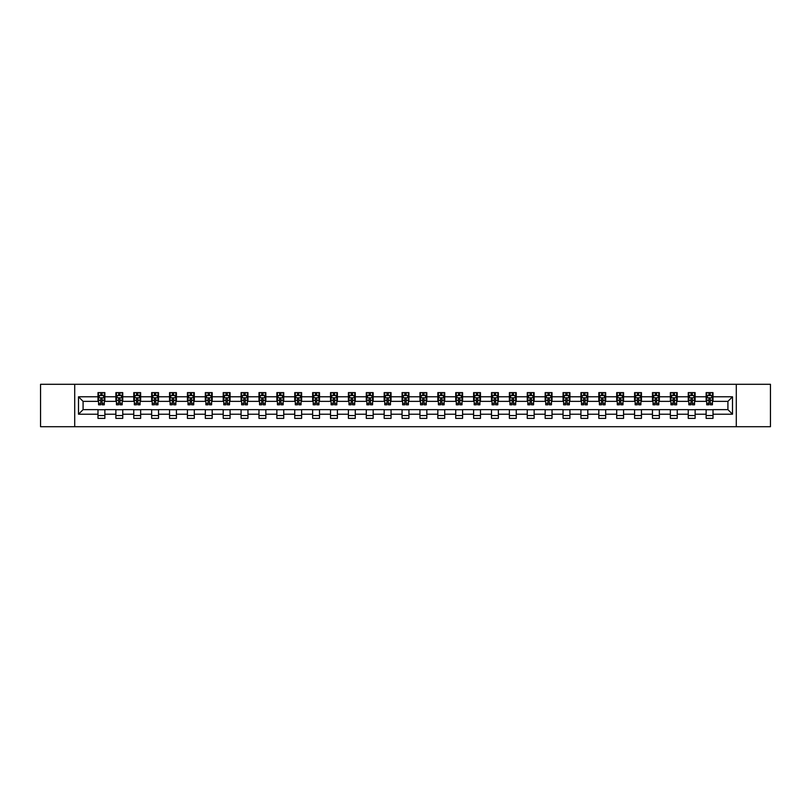 <?xml version="1.0" encoding="UTF-8"?>
<svg xmlns="http://www.w3.org/2000/svg" width="811" height="811" viewBox="0 0 811 811"><rect width="100%" height="100%" fill="white"/><g stroke="black" fill="none" stroke-linecap="round" stroke-linejoin="round"><path stroke-width="1.22" d="M736.287 426.708L770.45 426.708L770.45 384.292L736.287 384.292L736.287 426.708L74.713 426.708L74.713 384.292L40.55 384.292L40.55 426.708L74.713 426.708M736.287 384.292L74.713 384.292M713.011 396.782L713.011 392.605L706.128 392.605L706.128 396.782L695.118 396.782L695.118 392.605L688.245 392.605L688.245 396.782L677.236 396.782L677.236 392.605L670.352 392.605L670.352 396.782L659.353 396.782L659.353 392.605L652.47 392.605L652.47 396.782L641.46 396.782L641.46 392.605L634.587 392.605L634.587 396.782L623.578 396.782L623.578 392.605L616.695 392.605L616.695 396.782L605.685 396.782L605.685 392.605L598.812 392.605L598.812 396.782L587.803 396.782L587.803 392.605L580.919 392.605L580.919 396.782L569.92 396.782L569.92 392.605L563.037 392.605L563.037 396.782L552.027 396.782L552.027 392.605L545.154 392.605L545.154 396.782L534.145 396.782L534.145 392.605L527.262 392.605L527.262 396.782L516.262 396.782L516.262 392.605L509.379 392.605L509.379 396.782L498.37 396.782L498.37 392.605L491.496 392.605L491.496 396.782L480.487 396.782L480.487 392.605L473.604 392.605L473.604 396.782L462.594 396.782L462.594 392.605L455.721 392.605L455.721 396.782L444.712 396.782L444.712 392.605L437.828 392.605L437.828 396.782L426.829 396.782L426.829 392.605L419.946 392.605L419.946 396.782L408.937 396.782L408.937 392.605L402.063 392.605L402.063 396.782L391.054 396.782L391.054 392.605L384.171 392.605L384.171 396.782L373.172 396.782L373.172 392.605L366.288 392.605L366.288 396.782L355.279 396.782L355.279 392.605L348.406 392.605L348.406 396.782L337.396 396.782L337.396 392.605L330.513 392.605L330.513 396.782L319.504 396.782L319.504 392.605L312.63 392.605L312.63 396.782L301.621 396.782L301.621 392.605L294.738 392.605L294.738 396.782L283.738 396.782L283.738 392.605L276.855 392.605L276.855 396.782L265.846 396.782L265.846 392.605L258.973 392.605L258.973 396.782L247.963 396.782L247.963 392.605L241.08 392.605L241.08 396.782L230.081 396.782L230.081 392.605L223.197 392.605L223.197 396.782L212.188 396.782L212.188 392.605L205.315 392.605L205.315 396.782L194.305 396.782L194.305 392.605L187.422 392.605L187.422 396.782L176.413 396.782L176.413 392.605L169.54 392.605L169.54 396.782L158.53 396.782L158.53 392.605L151.647 392.605L151.647 396.782L140.648 396.782L140.648 392.605L133.764 392.605L133.764 396.782L122.755 396.782L122.755 392.605L115.882 392.605L115.882 396.782L104.872 396.782L104.872 392.605L97.989 392.605L97.989 396.782L78.505 396.782L78.505 414.218L83.087 409.626L97.989 409.626L97.989 418.395L104.872 418.395L104.872 409.626L115.882 409.626L115.882 418.395L122.755 418.395L122.755 409.626L133.764 409.626L133.764 418.395L140.648 418.395L140.648 409.626L151.647 409.626L151.647 418.395L158.53 418.395L158.53 409.626L169.54 409.626L169.54 418.395L176.413 418.395L176.413 409.626L187.422 409.626L187.422 418.395L194.305 418.395L194.305 409.626L205.315 409.626L205.315 418.395L212.188 418.395L212.188 409.626L223.197 409.626L223.197 418.395L230.081 418.395L230.081 409.626L241.08 409.626L241.08 418.395L247.963 418.395L247.963 409.626L258.973 409.626L258.973 418.395L265.846 418.395L265.846 409.626L276.855 409.626L276.855 418.395L283.738 418.395L283.738 409.626L294.738 409.626L294.738 418.395L301.621 418.395L301.621 409.626L312.63 409.626L312.63 418.395L319.504 418.395L319.504 409.626L330.513 409.626L330.513 418.395L337.396 418.395L337.396 409.626L348.406 409.626L348.406 418.395L355.279 418.395L355.279 409.626L366.288 409.626L366.288 418.395L373.172 418.395L373.172 409.626L384.171 409.626L384.171 418.395L391.054 418.395L391.054 409.626L402.063 409.626L402.063 418.395L408.937 418.395L408.937 409.626L419.946 409.626L419.946 418.395L426.829 418.395L426.829 409.626L437.828 409.626L437.828 418.395L444.712 418.395L444.712 409.626L455.721 409.626L455.721 418.395L462.594 418.395L462.594 409.626L473.604 409.626L473.604 418.395L480.487 418.395L480.487 409.626L491.496 409.626L491.496 418.395L498.37 418.395L498.37 409.626L509.379 409.626L509.379 418.395L516.262 418.395L516.262 409.626L527.262 409.626L527.262 418.395L534.145 418.395L534.145 409.626L545.154 409.626L545.154 418.395L552.027 418.395L552.027 409.626L563.037 409.626L563.037 418.395L569.92 418.395L569.92 409.626L580.919 409.626L580.919 418.395L587.803 418.395L587.803 409.626L598.812 409.626L598.812 418.395L605.685 418.395L605.685 409.626L616.695 409.626L616.695 418.395L623.578 418.395L623.578 409.626L634.587 409.626L634.587 418.395L641.46 418.395L641.46 409.626L652.47 409.626L652.47 418.395L659.353 418.395L659.353 409.626L670.352 409.626L670.352 418.395L677.236 418.395L677.236 409.626L688.245 409.626L688.245 418.395L695.118 418.395L695.118 409.626L706.128 409.626L706.128 418.395L713.011 418.395L713.011 409.626L727.913 409.626L727.913 401.374L713.011 401.374L713.011 396.782L732.495 396.782L732.495 414.218L713.011 414.218M706.128 414.218L695.118 414.218M688.245 414.218L677.236 414.218M670.352 414.218L659.353 414.218M652.47 414.218L641.46 414.218M634.587 414.218L623.578 414.218M616.695 414.218L605.685 414.218M598.812 414.218L587.803 414.218M580.919 414.218L569.92 414.218M563.037 414.218L552.027 414.218M545.154 414.218L534.145 414.218M527.262 414.218L516.262 414.218M509.379 414.218L498.37 414.218M491.496 414.218L480.487 414.218M473.604 414.218L462.594 414.218M455.721 414.218L444.712 414.218M437.828 414.218L426.829 414.218M419.946 414.218L408.937 414.218M402.063 414.218L391.054 414.218M384.171 414.218L373.172 414.218M366.288 414.218L355.279 414.218M348.406 414.218L337.396 414.218M330.513 414.218L319.504 414.218M312.63 414.218L301.621 414.218M294.738 414.218L283.738 414.218M276.855 414.218L265.846 414.218M258.973 414.218L247.963 414.218M241.08 414.218L230.081 414.218M223.197 414.218L212.188 414.218M205.315 414.218L194.305 414.218M187.422 414.218L176.413 414.218M169.54 414.218L158.53 414.218M151.647 414.218L140.648 414.218M133.764 414.218L122.755 414.218M115.882 414.218L104.872 414.218M97.989 414.218L78.505 414.218M706.128 396.782L706.128 401.374L695.118 401.374L695.118 396.782M688.245 396.782L688.245 401.374L677.236 401.374L677.236 396.782M670.352 396.782L670.352 401.374L659.353 401.374L659.353 396.782M652.47 396.782L652.47 401.374L641.46 401.374L641.46 396.782M634.587 396.782L634.587 401.374L623.578 401.374L623.578 396.782M616.695 396.782L616.695 401.374L605.685 401.374L605.685 396.782M598.812 396.782L598.812 401.374L587.803 401.374L587.803 396.782M580.919 396.782L580.919 401.374L569.92 401.374L569.92 396.782M563.037 396.782L563.037 401.374L552.027 401.374L552.027 396.782M545.154 396.782L545.154 401.374L534.145 401.374L534.145 396.782M527.262 396.782L527.262 401.374L516.262 401.374L516.262 396.782M509.379 396.782L509.379 401.374L498.37 401.374L498.37 396.782M491.496 396.782L491.496 401.374L480.487 401.374L480.487 396.782M473.604 396.782L473.604 401.374L462.594 401.374L462.594 396.782M455.721 396.782L455.721 401.374L444.712 401.374L444.712 396.782M437.828 396.782L437.828 401.374L426.829 401.374L426.829 396.782M419.946 396.782L419.946 401.374L408.937 401.374L408.937 396.782M402.063 396.782L402.063 401.374L391.054 401.374L391.054 396.782M384.171 396.782L384.171 401.374L373.172 401.374L373.172 396.782M366.288 396.782L366.288 401.374L355.279 401.374L355.279 396.782M348.406 396.782L348.406 401.374L337.396 401.374L337.396 396.782M330.513 396.782L330.513 401.374L319.504 401.374L319.504 396.782M312.63 396.782L312.63 401.374L301.621 401.374L301.621 396.782M294.738 396.782L294.738 401.374L283.738 401.374L283.738 396.782M276.855 396.782L276.855 401.374L265.846 401.374L265.846 396.782M258.973 396.782L258.973 401.374L247.963 401.374L247.963 396.782M241.08 396.782L241.08 401.374L230.081 401.374L230.081 396.782M223.197 396.782L223.197 401.374L212.188 401.374L212.188 396.782M205.315 396.782L205.315 401.374L194.305 401.374L194.305 396.782M187.422 396.782L187.422 401.374L176.413 401.374L176.413 396.782M169.54 396.782L169.54 401.374L158.53 401.374L158.53 396.782M151.647 396.782L151.647 401.374L140.648 401.374L140.648 396.782M133.764 396.782L133.764 401.374L122.755 401.374L122.755 396.782M115.882 396.782L115.882 401.374L104.872 401.374L104.872 396.782M97.989 396.782L97.989 401.374L83.087 401.374L78.505 396.782M83.087 401.374L83.087 409.626M732.495 414.218L727.913 409.626M727.913 401.374L732.495 396.782M97.989 395.464L98.567 395.464M100.746 395.464L102.125 395.464M104.295 395.464L104.872 395.464M97.989 401.263L98.567 401.263M100.746 401.263L102.125 401.263M104.295 401.263L104.872 401.263M97.989 409.737L104.872 409.737M97.989 415.536L104.872 415.536M115.882 409.737L122.755 409.737M115.882 415.536L122.755 415.536M115.882 395.464L116.449 395.464M118.629 395.464L120.008 395.464M122.187 395.464L122.755 395.464M115.882 401.263L116.449 401.263M118.629 401.263L120.008 401.263M122.187 401.263L122.755 401.263M133.764 409.737L140.648 409.737M133.764 415.536L140.648 415.536M133.764 395.464L134.342 395.464M136.522 395.464L137.89 395.464M140.07 395.464L140.648 395.464M133.764 401.263L134.342 401.263M136.522 401.263L137.89 401.263M140.07 401.263L140.648 401.263M151.647 409.737L158.53 409.737M151.647 415.536L158.53 415.536M151.647 395.464L152.225 395.464M154.404 395.464L155.783 395.464M157.963 395.464L158.53 395.464M151.647 401.263L152.225 401.263M154.404 401.263L155.783 401.263M157.963 401.263L158.53 401.263M169.54 409.737L176.413 409.737M169.54 415.536L176.413 415.536M169.54 395.464L170.107 395.464M172.287 395.464L173.666 395.464M175.845 395.464L176.413 395.464M169.54 401.263L170.107 401.263M172.287 401.263L173.666 401.263M175.845 401.263L176.413 401.263M187.422 409.737L194.305 409.737M187.422 415.536L194.305 415.536M187.422 395.464L188 395.464M190.179 395.464L191.548 395.464M193.728 395.464L194.305 395.464M187.422 401.263L188 401.263M190.179 401.263L191.548 401.263M193.728 401.263L194.305 401.263M205.315 409.737L212.188 409.737M205.315 415.536L212.188 415.536M205.315 395.464L205.882 395.464M208.062 395.464L209.441 395.464M211.62 395.464L212.188 395.464M205.315 401.263L205.882 401.263M208.062 401.263L209.441 401.263M211.62 401.263L212.188 401.263M223.197 409.737L230.081 409.737M223.197 415.536L230.081 415.536M223.197 395.464L223.775 395.464M225.945 395.464L227.323 395.464M229.503 395.464L230.081 395.464M223.197 401.263L223.775 401.263M225.945 401.263L227.323 401.263M229.503 401.263L230.081 401.263M241.08 409.737L247.963 409.737M241.08 415.536L247.963 415.536M241.08 395.464L241.658 395.464M243.837 395.464L245.216 395.464M247.385 395.464L247.963 395.464M241.08 401.263L241.658 401.263M243.837 401.263L245.216 401.263M247.385 401.263L247.963 401.263M258.973 409.737L265.846 409.737M258.973 415.536L265.846 415.536M258.973 395.464L259.54 395.464M261.72 395.464L263.099 395.464M265.278 395.464L265.846 395.464M258.973 401.263L259.54 401.263M261.72 401.263L263.099 401.263M265.278 401.263L265.846 401.263M276.855 409.737L283.738 409.737M276.855 415.536L283.738 415.536M276.855 395.464L277.433 395.464M279.613 395.464L280.981 395.464M283.161 395.464L283.738 395.464M276.855 401.263L277.433 401.263M279.613 401.263L280.981 401.263M283.161 401.263L283.738 401.263M294.738 409.737L301.621 409.737M294.738 415.536L301.621 415.536M294.738 395.464L295.316 395.464M297.495 395.464L298.874 395.464M301.053 395.464L301.621 395.464M294.738 401.263L295.316 401.263M297.495 401.263L298.874 401.263M301.053 401.263L301.621 401.263M312.63 409.737L319.504 409.737M312.63 415.536L319.504 415.536M312.63 395.464L313.198 395.464M315.378 395.464L316.756 395.464M318.936 395.464L319.504 395.464M312.63 401.263L313.198 401.263M315.378 401.263L316.756 401.263M318.936 401.263L319.504 401.263M330.513 409.737L337.396 409.737M330.513 415.536L337.396 415.536M330.513 395.464L331.091 395.464M333.27 395.464L334.639 395.464M336.818 395.464L337.396 395.464M330.513 401.263L331.091 401.263M333.27 401.263L334.639 401.263M336.818 401.263L337.396 401.263M348.406 409.737L355.279 409.737M348.406 415.536L355.279 415.536M348.406 395.464L348.973 395.464M351.153 395.464L352.532 395.464M354.711 395.464L355.279 395.464M348.406 401.263L348.973 401.263M351.153 401.263L352.532 401.263M354.711 401.263L355.279 401.263M366.288 409.737L373.172 409.737M366.288 415.536L373.172 415.536M366.288 395.464L366.866 395.464M369.035 395.464L370.414 395.464M372.594 395.464L373.172 395.464M366.288 401.263L366.866 401.263M369.035 401.263L370.414 401.263M372.594 401.263L373.172 401.263M384.171 409.737L391.054 409.737M384.171 415.536L391.054 415.536M384.171 395.464L384.749 395.464M386.928 395.464L388.297 395.464M390.476 395.464L391.054 395.464M384.171 401.263L384.749 401.263M386.928 401.263L388.297 401.263M390.476 401.263L391.054 401.263M402.063 409.737L408.937 409.737M402.063 415.536L408.937 415.536M402.063 395.464L402.631 395.464M404.811 395.464L406.189 395.464M408.369 395.464L408.937 395.464M402.063 401.263L402.631 401.263M404.811 401.263L406.189 401.263M408.369 401.263L408.937 401.263M419.946 409.737L426.829 409.737M419.946 415.536L426.829 415.536M419.946 395.464L420.524 395.464M422.703 395.464L424.072 395.464M426.251 395.464L426.829 395.464M419.946 401.263L420.524 401.263M422.703 401.263L424.072 401.263M426.251 401.263L426.829 401.263M437.828 409.737L444.712 409.737M437.828 415.536L444.712 415.536M437.828 395.464L438.406 395.464M440.586 395.464L441.965 395.464M444.134 395.464L444.712 395.464M437.828 401.263L438.406 401.263M440.586 401.263L441.965 401.263M444.134 401.263L444.712 401.263M455.721 409.737L462.594 409.737M455.721 415.536L462.594 415.536M455.721 395.464L456.289 395.464M458.468 395.464L459.847 395.464M462.027 395.464L462.594 395.464M455.721 401.263L456.289 401.263M458.468 401.263L459.847 401.263M462.027 401.263L462.594 401.263M473.604 409.737L480.487 409.737M473.604 415.536L480.487 415.536M473.604 395.464L474.182 395.464M476.361 395.464L477.73 395.464M479.909 395.464L480.487 395.464M473.604 401.263L474.182 401.263M476.361 401.263L477.73 401.263M479.909 401.263L480.487 401.263M491.496 409.737L498.37 409.737M491.496 415.536L498.37 415.536M491.496 395.464L492.064 395.464M494.244 395.464L495.622 395.464M497.802 395.464L498.37 395.464M491.496 401.263L492.064 401.263M494.244 401.263L495.622 401.263M497.802 401.263L498.37 401.263M509.379 409.737L516.262 409.737M509.379 415.536L516.262 415.536M509.379 395.464L509.947 395.464M512.126 395.464L513.505 395.464M515.684 395.464L516.262 395.464M509.379 401.263L509.947 401.263M512.126 401.263L513.505 401.263M515.684 401.263L516.262 401.263M527.262 409.737L534.145 409.737M527.262 415.536L534.145 415.536M527.262 395.464L527.839 395.464M530.019 395.464L531.387 395.464M533.567 395.464L534.145 395.464M527.262 401.263L527.839 401.263M530.019 401.263L531.387 401.263M533.567 401.263L534.145 401.263M545.154 409.737L552.027 409.737M545.154 415.536L552.027 415.536M545.154 395.464L545.722 395.464M547.901 395.464L549.28 395.464M551.46 395.464L552.027 395.464M545.154 401.263L545.722 401.263M547.901 401.263L549.28 401.263M551.46 401.263L552.027 401.263M563.037 409.737L569.92 409.737M563.037 415.536L569.92 415.536M563.037 395.464L563.615 395.464M565.784 395.464L567.163 395.464M569.342 395.464L569.92 395.464M563.037 401.263L563.615 401.263M565.784 401.263L567.163 401.263M569.342 401.263L569.92 401.263M580.919 409.737L587.803 409.737M580.919 415.536L587.803 415.536M580.919 395.464L581.497 395.464M583.677 395.464L585.055 395.464M587.225 395.464L587.803 395.464M580.919 401.263L581.497 401.263M583.677 401.263L585.055 401.263M587.225 401.263L587.803 401.263M598.812 409.737L605.685 409.737M598.812 415.536L605.685 415.536M598.812 395.464L599.38 395.464M601.559 395.464L602.938 395.464M605.118 395.464L605.685 395.464M598.812 401.263L599.38 401.263M601.559 401.263L602.938 401.263M605.118 401.263L605.685 401.263M616.695 409.737L623.578 409.737M616.695 415.536L623.578 415.536M616.695 395.464L617.272 395.464M619.452 395.464L620.82 395.464M623 395.464L623.578 395.464M616.695 401.263L617.272 401.263M619.452 401.263L620.82 401.263M623 401.263L623.578 401.263M634.587 409.737L641.46 409.737M634.587 415.536L641.46 415.536M634.587 395.464L635.155 395.464M637.334 395.464L638.713 395.464M640.893 395.464L641.46 395.464M634.587 401.263L635.155 401.263M637.334 401.263L638.713 401.263M640.893 401.263L641.46 401.263M652.47 409.737L659.353 409.737M652.47 415.536L659.353 415.536M652.47 395.464L653.037 395.464M655.217 395.464L656.596 395.464M658.775 395.464L659.353 395.464M652.47 401.263L653.037 401.263M655.217 401.263L656.596 401.263M658.775 401.263L659.353 401.263M670.352 409.737L677.236 409.737M670.352 415.536L677.236 415.536M670.352 395.464L670.93 395.464M673.11 395.464L674.478 395.464M676.658 395.464L677.236 395.464M670.352 401.263L670.93 401.263M673.11 401.263L674.478 401.263M676.658 401.263L677.236 401.263M688.245 409.737L695.118 409.737M688.245 415.536L695.118 415.536M688.245 395.464L688.813 395.464M690.992 395.464L692.371 395.464M694.551 395.464L695.118 395.464M688.245 401.263L688.813 401.263M690.992 401.263L692.371 401.263M694.551 401.263L695.118 401.263M706.128 409.737L713.011 409.737M706.128 415.536L713.011 415.536M706.128 395.464L706.705 395.464M708.875 395.464L710.254 395.464M712.433 395.464L713.011 395.464M706.128 401.263L706.705 401.263M708.875 401.263L710.254 401.263M712.433 401.263L713.011 401.263M102.125 394.095L100.746 394.095M104.295 403.371L102.125 403.371L102.125 404.811L104.295 404.811L104.295 397.816L103.149 395.525L99.712 395.525L98.567 397.816L98.567 404.811L100.746 404.811L100.746 403.371L98.567 403.371M98.567 397.816L98.567 392.605M104.295 397.816L104.295 392.605M100.746 395.525L100.746 392.605M102.125 392.605L102.125 395.525M102.125 403.371L102.125 398.677L100.746 398.677L100.746 403.371M120.008 394.095L118.629 394.095M122.187 403.371L120.008 403.371L120.008 404.811L122.187 404.811L122.187 397.816L121.042 395.525L117.595 395.525L116.449 397.816L116.449 404.811L118.629 404.811L118.629 403.371L116.449 403.371M116.449 397.816L116.449 392.605M122.187 397.816L122.187 392.605M118.629 395.525L118.629 392.605M120.008 392.605L120.008 395.525M120.008 403.371L120.008 398.677L118.629 398.677L118.629 403.371M137.89 394.095L136.522 394.095M140.07 403.371L137.89 403.371L137.89 404.811L140.07 404.811L140.07 397.816L138.924 395.525L135.488 395.525L134.342 397.816L134.342 404.811L136.522 404.811L136.522 403.371L134.342 403.371M134.342 397.816L134.342 392.605M140.07 397.816L140.07 392.605M136.522 395.525L136.522 392.605M137.89 392.605L137.89 395.525M137.89 403.371L137.89 398.677L136.522 398.677L136.522 403.371M155.783 394.095L154.404 394.095M157.963 403.371L155.783 403.371L155.783 404.811L157.963 404.811L157.963 397.816L156.807 395.525L153.37 395.525L152.225 397.816L152.225 404.811L154.404 404.811L154.404 403.371L152.225 403.371M152.225 397.816L152.225 392.605M157.963 397.816L157.963 392.605M154.404 395.525L154.404 392.605M155.783 392.605L155.783 395.525M155.783 403.371L155.783 398.677L154.404 398.677L154.404 403.371M173.666 394.095L172.287 394.095M175.845 403.371L173.666 403.371L173.666 404.811L175.845 404.811L175.845 397.816L174.7 395.525L171.253 395.525L170.107 397.816L170.107 404.811L172.287 404.811L172.287 403.371L170.107 403.371M170.107 397.816L170.107 392.605M175.845 397.816L175.845 392.605M172.287 395.525L172.287 392.605M173.666 392.605L173.666 395.525M173.666 403.371L173.666 398.677L172.287 398.677L172.287 403.371M191.548 394.095L190.179 394.095M193.728 403.371L191.548 403.371L191.548 404.811L193.728 404.811L193.728 397.816L192.582 395.525L189.145 395.525L188 397.816L188 404.811L190.179 404.811L190.179 403.371L188 403.371M188 397.816L188 392.605M193.728 397.816L193.728 392.605M190.179 395.525L190.179 392.605M191.548 392.605L191.548 395.525M191.548 403.371L191.548 398.677L190.179 398.677L190.179 403.371M209.441 394.095L208.062 394.095M211.62 403.371L209.441 403.371L209.441 404.811L211.62 404.811L211.62 397.816L210.475 395.525L207.028 395.525L205.882 397.816L205.882 404.811L208.062 404.811L208.062 403.371L205.882 403.371M205.882 397.816L205.882 392.605M211.62 397.816L211.62 392.605M208.062 395.525L208.062 392.605M209.441 392.605L209.441 395.525M209.441 403.371L209.441 398.677L208.062 398.677L208.062 403.371M227.323 394.095L225.945 394.095M229.503 403.371L227.323 403.371L227.323 404.811L229.503 404.811L229.503 397.816L228.357 395.525L224.921 395.525L223.775 397.816L223.775 404.811L225.945 404.811L225.945 403.371L223.775 403.371M223.775 397.816L223.775 392.605M229.503 397.816L229.503 392.605M225.945 395.525L225.945 392.605M227.323 392.605L227.323 395.525M227.323 403.371L227.323 398.677L225.945 398.677L225.945 403.371M245.216 394.095L243.837 394.095M247.385 403.371L245.216 403.371L245.216 404.811L247.385 404.811L247.385 397.816L246.24 395.525L242.803 395.525L241.658 397.816L241.658 404.811L243.837 404.811L243.837 403.371L241.658 403.371M241.658 397.816L241.658 392.605M247.385 397.816L247.385 392.605M243.837 395.525L243.837 392.605M245.216 392.605L245.216 395.525M245.216 403.371L245.216 398.677L243.837 398.677L243.837 403.371M263.099 394.095L261.72 394.095M265.278 403.371L263.099 403.371L263.099 404.811L265.278 404.811L265.278 397.816L264.133 395.525L260.686 395.525L259.54 397.816L259.54 404.811L261.72 404.811L261.72 403.371L259.54 403.371M259.54 397.816L259.54 392.605M265.278 397.816L265.278 392.605M261.72 395.525L261.72 392.605M263.099 392.605L263.099 395.525M263.099 403.371L263.099 398.677L261.72 398.677L261.72 403.371M280.981 394.095L279.613 394.095M283.161 403.371L280.981 403.371L280.981 404.811L283.161 404.811L283.161 397.816L282.015 395.525L278.579 395.525L277.433 397.816L277.433 404.811L279.613 404.811L279.613 403.371L277.433 403.371M277.433 397.816L277.433 392.605M283.161 397.816L283.161 392.605M279.613 395.525L279.613 392.605M280.981 392.605L280.981 395.525M280.981 403.371L280.981 398.677L279.613 398.677L279.613 403.371M298.874 394.095L297.495 394.095M301.053 403.371L298.874 403.371L298.874 404.811L301.053 404.811L301.053 397.816L299.898 395.525L296.461 395.525L295.316 397.816L295.316 404.811L297.495 404.811L297.495 403.371L295.316 403.371M295.316 397.816L295.316 392.605M301.053 397.816L301.053 392.605M297.495 395.525L297.495 392.605M298.874 392.605L298.874 395.525M298.874 403.371L298.874 398.677L297.495 398.677L297.495 403.371M316.756 394.095L315.378 394.095M318.936 403.371L316.756 403.371L316.756 404.811L318.936 404.811L318.936 397.816L317.79 395.525L314.344 395.525L313.198 397.816L313.198 404.811L315.378 404.811L315.378 403.371L313.198 403.371M313.198 397.816L313.198 392.605M318.936 397.816L318.936 392.605M315.378 395.525L315.378 392.605M316.756 392.605L316.756 395.525M316.756 403.371L316.756 398.677L315.378 398.677L315.378 403.371M334.639 394.095L333.27 394.095M336.818 403.371L334.639 403.371L334.639 404.811L336.818 404.811L336.818 397.816L335.673 395.525L332.236 395.525L331.091 397.816L331.091 404.811L333.27 404.811L333.27 403.371L331.091 403.371M331.091 397.816L331.091 392.605M336.818 397.816L336.818 392.605M333.27 395.525L333.27 392.605M334.639 392.605L334.639 395.525M334.639 403.371L334.639 398.677L333.27 398.677L333.27 403.371M352.532 394.095L351.153 394.095M354.711 403.371L352.532 403.371L352.532 404.811L354.711 404.811L354.711 397.816L353.566 395.525L350.119 395.525L348.973 397.816L348.973 404.811L351.153 404.811L351.153 403.371L348.973 403.371M348.973 397.816L348.973 392.605M354.711 397.816L354.711 392.605M351.153 395.525L351.153 392.605M352.532 392.605L352.532 395.525M352.532 403.371L352.532 398.677L351.153 398.677L351.153 403.371M370.414 394.095L369.035 394.095M372.594 403.371L370.414 403.371L370.414 404.811L372.594 404.811L372.594 397.816L371.448 395.525L368.012 395.525L366.866 397.816L366.866 404.811L369.035 404.811L369.035 403.371L366.866 403.371M366.866 397.816L366.866 392.605M372.594 397.816L372.594 392.605M369.035 395.525L369.035 392.605M370.414 392.605L370.414 395.525M370.414 403.371L370.414 398.677L369.035 398.677L369.035 403.371M388.297 394.095L386.928 394.095M390.476 403.371L388.297 403.371L388.297 404.811L390.476 404.811L390.476 397.816L389.331 395.525L385.894 395.525L384.749 397.816L384.749 404.811L386.928 404.811L386.928 403.371L384.749 403.371M384.749 397.816L384.749 392.605M390.476 397.816L390.476 392.605M386.928 395.525L386.928 392.605M388.297 392.605L388.297 395.525M388.297 403.371L388.297 398.677L386.928 398.677L386.928 403.371M406.189 394.095L404.811 394.095M408.369 403.371L406.189 403.371L406.189 404.811L408.369 404.811L408.369 397.816L407.223 395.525L403.777 395.525L402.631 397.816L402.631 404.811L404.811 404.811L404.811 403.371L402.631 403.371M402.631 397.816L402.631 392.605M408.369 397.816L408.369 392.605M404.811 395.525L404.811 392.605M406.189 392.605L406.189 395.525M406.189 403.371L406.189 398.677L404.811 398.677L404.811 403.371M424.072 394.095L422.703 394.095M426.251 403.371L424.072 403.371L424.072 404.811L426.251 404.811L426.251 397.816L425.106 395.525L421.669 395.525L420.524 397.816L420.524 404.811L422.703 404.811L422.703 403.371L420.524 403.371M420.524 397.816L420.524 392.605M426.251 397.816L426.251 392.605M422.703 395.525L422.703 392.605M424.072 392.605L424.072 395.525M424.072 403.371L424.072 398.677L422.703 398.677L422.703 403.371M441.965 394.095L440.586 394.095M444.134 403.371L441.965 403.371L441.965 404.811L444.134 404.811L444.134 397.816L442.988 395.525L439.552 395.525L438.406 397.816L438.406 404.811L440.586 404.811L440.586 403.371L438.406 403.371M438.406 397.816L438.406 392.605M444.134 397.816L444.134 392.605M440.586 395.525L440.586 392.605M441.965 392.605L441.965 395.525M441.965 403.371L441.965 398.677L440.586 398.677L440.586 403.371M459.847 394.095L458.468 394.095M462.027 403.371L459.847 403.371L459.847 404.811L462.027 404.811L462.027 397.816L460.881 395.525L457.434 395.525L456.289 397.816L456.289 404.811L458.468 404.811L458.468 403.371L456.289 403.371M456.289 397.816L456.289 392.605M462.027 397.816L462.027 392.605M458.468 395.525L458.468 392.605M459.847 392.605L459.847 395.525M459.847 403.371L459.847 398.677L458.468 398.677L458.468 403.371M477.73 394.095L476.361 394.095M479.909 403.371L477.73 403.371L477.73 404.811L479.909 404.811L479.909 397.816L478.764 395.525L475.327 395.525L474.182 397.816L474.182 404.811L476.361 404.811L476.361 403.371L474.182 403.371M474.182 397.816L474.182 392.605M479.909 397.816L479.909 392.605M476.361 395.525L476.361 392.605M477.73 392.605L477.73 395.525M477.73 403.371L477.73 398.677L476.361 398.677L476.361 403.371M495.622 394.095L494.244 394.095M497.802 403.371L495.622 403.371L495.622 404.811L497.802 404.811L497.802 397.816L496.656 395.525L493.21 395.525L492.064 397.816L492.064 404.811L494.244 404.811L494.244 403.371L492.064 403.371M492.064 397.816L492.064 392.605M497.802 397.816L497.802 392.605M494.244 395.525L494.244 392.605M495.622 392.605L495.622 395.525M495.622 403.371L495.622 398.677L494.244 398.677L494.244 403.371M513.505 394.095L512.126 394.095M515.684 403.371L513.505 403.371L513.505 404.811L515.684 404.811L515.684 397.816L514.539 395.525L511.102 395.525L509.947 397.816L509.947 404.811L512.126 404.811L512.126 403.371L509.947 403.371M509.947 397.816L509.947 392.605M515.684 397.816L515.684 392.605M512.126 395.525L512.126 392.605M513.505 392.605L513.505 395.525M513.505 403.371L513.505 398.677L512.126 398.677L512.126 403.371M531.387 394.095L530.019 394.095M533.567 403.371L531.387 403.371L531.387 404.811L533.567 404.811L533.567 397.816L532.422 395.525L528.985 395.525L527.839 397.816L527.839 404.811L530.019 404.811L530.019 403.371L527.839 403.371M527.839 397.816L527.839 392.605M533.567 397.816L533.567 392.605M530.019 395.525L530.019 392.605M531.387 392.605L531.387 395.525M531.387 403.371L531.387 398.677L530.019 398.677L530.019 403.371M549.28 394.095L547.901 394.095M551.46 403.371L549.28 403.371L549.28 404.811L551.46 404.811L551.46 397.816L550.314 395.525L546.867 395.525L545.722 397.816L545.722 404.811L547.901 404.811L547.901 403.371L545.722 403.371M545.722 397.816L545.722 392.605M551.46 397.816L551.46 392.605M547.901 395.525L547.901 392.605M549.28 392.605L549.28 395.525M549.28 403.371L549.28 398.677L547.901 398.677L547.901 403.371M567.163 394.095L565.784 394.095M569.342 403.371L567.163 403.371L567.163 404.811L569.342 404.811L569.342 397.816L568.197 395.525L564.76 395.525L563.615 397.816L563.615 404.811L565.784 404.811L565.784 403.371L563.615 403.371M563.615 397.816L563.615 392.605M569.342 397.816L569.342 392.605M565.784 395.525L565.784 392.605M567.163 392.605L567.163 395.525M567.163 403.371L567.163 398.677L565.784 398.677L565.784 403.371M585.055 394.095L583.677 394.095M587.225 403.371L585.055 403.371L585.055 404.811L587.225 404.811L587.225 397.816L586.079 395.525L582.643 395.525L581.497 397.816L581.497 404.811L583.677 404.811L583.677 403.371L581.497 403.371M581.497 397.816L581.497 392.605M587.225 397.816L587.225 392.605M583.677 395.525L583.677 392.605M585.055 392.605L585.055 395.525M585.055 403.371L585.055 398.677L583.677 398.677L583.677 403.371M602.938 394.095L601.559 394.095M605.118 403.371L602.938 403.371L602.938 404.811L605.118 404.811L605.118 397.816L603.972 395.525L600.525 395.525L599.38 397.816L599.38 404.811L601.559 404.811L601.559 403.371L599.38 403.371M599.38 397.816L599.38 392.605M605.118 397.816L605.118 392.605M601.559 395.525L601.559 392.605M602.938 392.605L602.938 395.525M602.938 403.371L602.938 398.677L601.559 398.677L601.559 403.371M620.82 394.095L619.452 394.095M623 403.371L620.82 403.371L620.82 404.811L623 404.811L623 397.816L621.855 395.525L618.418 395.525L617.272 397.816L617.272 404.811L619.452 404.811L619.452 403.371L617.272 403.371M617.272 397.816L617.272 392.605M623 397.816L623 392.605M619.452 395.525L619.452 392.605M620.82 392.605L620.82 395.525M620.82 403.371L620.82 398.677L619.452 398.677L619.452 403.371M638.713 394.095L637.334 394.095M640.893 403.371L638.713 403.371L638.713 404.811L640.893 404.811L640.893 397.816L639.747 395.525L636.3 395.525L635.155 397.816L635.155 404.811L637.334 404.811L637.334 403.371L635.155 403.371M635.155 397.816L635.155 392.605M640.893 397.816L640.893 392.605M637.334 395.525L637.334 392.605M638.713 392.605L638.713 395.525M638.713 403.371L638.713 398.677L637.334 398.677L637.334 403.371M656.596 394.095L655.217 394.095M658.775 403.371L656.596 403.371L656.596 404.811L658.775 404.811L658.775 397.816L657.63 395.525L654.193 395.525L653.037 397.816L653.037 404.811L655.217 404.811L655.217 403.371L653.037 403.371M653.037 397.816L653.037 392.605M658.775 397.816L658.775 392.605M655.217 395.525L655.217 392.605M656.596 392.605L656.596 395.525M656.596 403.371L656.596 398.677L655.217 398.677L655.217 403.371M674.478 394.095L673.11 394.095M676.658 403.371L674.478 403.371L674.478 404.811L676.658 404.811L676.658 397.816L675.512 395.525L672.076 395.525L670.93 397.816L670.93 404.811L673.11 404.811L673.11 403.371L670.93 403.371M670.93 397.816L670.93 392.605M676.658 397.816L676.658 392.605M673.11 395.525L673.11 392.605M674.478 392.605L674.478 395.525M674.478 403.371L674.478 398.677L673.11 398.677L673.11 403.371M692.371 394.095L690.992 394.095M694.551 403.371L692.371 403.371L692.371 404.811L694.551 404.811L694.551 397.816L693.405 395.525L689.958 395.525L688.813 397.816L688.813 404.811L690.992 404.811L690.992 403.371L688.813 403.371M688.813 397.816L688.813 392.605M694.551 397.816L694.551 392.605M690.992 395.525L690.992 392.605M692.371 392.605L692.371 395.525M692.371 403.371L692.371 398.677L690.992 398.677L690.992 403.371M710.254 394.095L708.875 394.095M712.433 403.371L710.254 403.371L710.254 404.811L712.433 404.811L712.433 397.816L711.288 395.525L707.851 395.525L706.705 397.816L706.705 404.811L708.875 404.811L708.875 403.371L706.705 403.371M706.705 397.816L706.705 392.605M712.433 397.816L712.433 392.605M708.875 395.525L708.875 392.605M710.254 392.605L710.254 395.525M710.254 403.371L710.254 398.677L708.875 398.677L708.875 403.371M104.274 397.765L98.597 397.765M98.567 395.667L99.641 395.667M103.22 395.667L104.295 395.667M100.746 400.299L98.567 400.299M104.295 400.299L102.125 400.299M102.125 394.825L100.746 394.825M122.157 397.765L116.48 397.765M116.449 395.667L117.534 395.667M121.103 395.667L122.187 395.667M118.629 400.299L116.449 400.299M122.187 400.299L120.008 400.299M120.008 394.825L118.629 394.825M140.039 397.765L134.362 397.765M134.342 395.667L135.417 395.667M138.995 395.667L140.07 395.667M136.522 400.299L134.342 400.299M140.07 400.299L137.89 400.299M137.89 394.825L136.522 394.825M157.932 397.765L152.255 397.765M152.225 395.667L153.299 395.667M156.878 395.667L157.963 395.667M154.404 400.299L152.225 400.299M157.963 400.299L155.783 400.299M155.783 394.825L154.404 394.825M175.815 397.765L170.138 397.765M170.107 395.667L171.192 395.667M174.77 395.667L175.845 395.667M172.287 400.299L170.107 400.299M175.845 400.299L173.666 400.299M173.666 394.825L172.287 394.825M193.697 397.765L188.03 397.765M188 395.667L189.075 395.667M192.653 395.667L193.728 395.667M190.179 400.299L188 400.299M193.728 400.299L191.548 400.299M191.548 394.825L190.179 394.825M211.59 397.765L205.913 397.765M205.882 395.667L206.957 395.667M210.536 395.667L211.62 395.667M208.062 400.299L205.882 400.299M211.62 400.299L209.441 400.299M209.441 394.825L208.062 394.825M229.472 397.765L223.795 397.765M223.775 395.667L224.85 395.667M228.428 395.667L229.503 395.667M225.945 400.299L223.775 400.299M229.503 400.299L227.323 400.299M227.323 394.825L225.945 394.825M247.365 397.765L241.688 397.765M241.658 395.667L242.732 395.667M246.311 395.667L247.385 395.667M243.837 400.299L241.658 400.299M247.385 400.299L245.216 400.299M245.216 394.825L243.837 394.825M265.248 397.765L259.571 397.765M259.54 395.667L260.625 395.667M264.193 395.667L265.278 395.667M261.72 400.299L259.54 400.299M265.278 400.299L263.099 400.299M263.099 394.825L261.72 394.825M283.13 397.765L277.453 397.765M277.433 395.667L278.508 395.667M282.086 395.667L283.161 395.667M279.613 400.299L277.433 400.299M283.161 400.299L280.981 400.299M280.981 394.825L279.613 394.825M301.023 397.765L295.346 397.765M295.316 395.667L296.39 395.667M299.969 395.667L301.053 395.667M297.495 400.299L295.316 400.299M301.053 400.299L298.874 400.299M298.874 394.825L297.495 394.825M318.905 397.765L313.228 397.765M313.198 395.667L314.283 395.667M317.861 395.667L318.936 395.667M315.378 400.299L313.198 400.299M318.936 400.299L316.756 400.299M316.756 394.825L315.378 394.825M336.788 397.765L331.121 397.765M331.091 395.667L332.165 395.667M335.744 395.667L336.818 395.667M333.27 400.299L331.091 400.299M336.818 400.299L334.639 400.299M334.639 394.825L333.27 394.825M354.681 397.765L349.004 397.765M348.973 395.667L350.048 395.667M353.626 395.667L354.711 395.667M351.153 400.299L348.973 400.299M354.711 400.299L352.532 400.299M352.532 394.825L351.153 394.825M372.563 397.765L366.886 397.765M366.866 395.667L367.941 395.667M371.519 395.667L372.594 395.667M369.035 400.299L366.866 400.299M372.594 400.299L370.414 400.299M370.414 394.825L369.035 394.825M390.456 397.765L384.779 397.765M384.749 395.667L385.823 395.667M389.402 395.667L390.476 395.667M386.928 400.299L384.749 400.299M390.476 400.299L388.297 400.299M388.297 394.825L386.928 394.825M408.339 397.765L402.661 397.765M402.631 395.667L403.716 395.667M407.284 395.667L408.369 395.667M404.811 400.299L402.631 400.299M408.369 400.299L406.189 400.299M406.189 394.825L404.811 394.825M426.221 397.765L420.544 397.765M420.524 395.667L421.598 395.667M425.177 395.667L426.251 395.667M422.703 400.299L420.524 400.299M426.251 400.299L424.072 400.299M424.072 394.825L422.703 394.825M444.114 397.765L438.437 397.765M438.406 395.667L439.481 395.667M443.059 395.667L444.134 395.667M440.586 400.299L438.406 400.299M444.134 400.299L441.965 400.299M441.965 394.825L440.586 394.825M461.996 397.765L456.319 397.765M456.289 395.667L457.374 395.667M460.952 395.667L462.027 395.667M458.468 400.299L456.289 400.299M462.027 400.299L459.847 400.299M459.847 394.825L458.468 394.825M479.879 397.765L474.212 397.765M474.182 395.667L475.256 395.667M478.835 395.667L479.909 395.667M476.361 400.299L474.182 400.299M479.909 400.299L477.73 400.299M477.73 394.825L476.361 394.825M497.772 397.765L492.095 397.765M492.064 395.667L493.139 395.667M496.717 395.667L497.802 395.667M494.244 400.299L492.064 400.299M497.802 400.299L495.622 400.299M495.622 394.825L494.244 394.825M515.654 397.765L509.977 397.765M509.947 395.667L511.031 395.667M514.61 395.667L515.684 395.667M512.126 400.299L509.947 400.299M515.684 400.299L513.505 400.299M513.505 394.825L512.126 394.825M533.547 397.765L527.87 397.765M527.839 395.667L528.914 395.667M532.492 395.667L533.567 395.667M530.019 400.299L527.839 400.299M533.567 400.299L531.387 400.299M531.387 394.825L530.019 394.825M551.429 397.765L545.752 397.765M545.722 395.667L546.807 395.667M550.375 395.667L551.46 395.667M547.901 400.299L545.722 400.299M551.46 400.299L549.28 400.299M549.28 394.825L547.901 394.825M569.312 397.765L563.635 397.765M563.615 395.667L564.689 395.667M568.268 395.667L569.342 395.667M565.784 400.299L563.615 400.299M569.342 400.299L567.163 400.299M567.163 394.825L565.784 394.825M587.205 397.765L581.528 397.765M581.497 395.667L582.572 395.667M586.15 395.667L587.225 395.667M583.677 400.299L581.497 400.299M587.225 400.299L585.055 400.299M585.055 394.825L583.677 394.825M605.087 397.765L599.41 397.765M599.38 395.667L600.464 395.667M604.043 395.667L605.118 395.667M601.559 400.299L599.38 400.299M605.118 400.299L602.938 400.299M602.938 394.825L601.559 394.825M622.97 397.765L617.303 397.765M617.272 395.667L618.347 395.667M621.925 395.667L623 395.667M619.452 400.299L617.272 400.299M623 400.299L620.82 400.299M620.82 394.825L619.452 394.825M640.862 397.765L635.185 397.765M635.155 395.667L636.23 395.667M639.808 395.667L640.893 395.667M637.334 400.299L635.155 400.299M640.893 400.299L638.713 400.299M638.713 394.825L637.334 394.825M658.745 397.765L653.068 397.765M653.037 395.667L654.122 395.667M657.701 395.667L658.775 395.667M655.217 400.299L653.037 400.299M658.775 400.299L656.596 400.299M656.596 394.825L655.217 394.825M676.638 397.765L670.961 397.765M670.93 395.667L672.005 395.667M675.583 395.667L676.658 395.667M673.11 400.299L670.93 400.299M676.658 400.299L674.478 400.299M674.478 394.825L673.11 394.825M694.52 397.765L688.843 397.765M688.813 395.667L689.897 395.667M693.466 395.667L694.551 395.667M690.992 400.299L688.813 400.299M694.551 400.299L692.371 400.299M692.371 394.825L690.992 394.825M712.403 397.765L706.726 397.765M706.705 395.667L707.78 395.667M711.359 395.667L712.433 395.667M708.875 400.299L706.705 400.299M712.433 400.299L710.254 400.299M710.254 394.825L708.875 394.825"/></g></svg>
